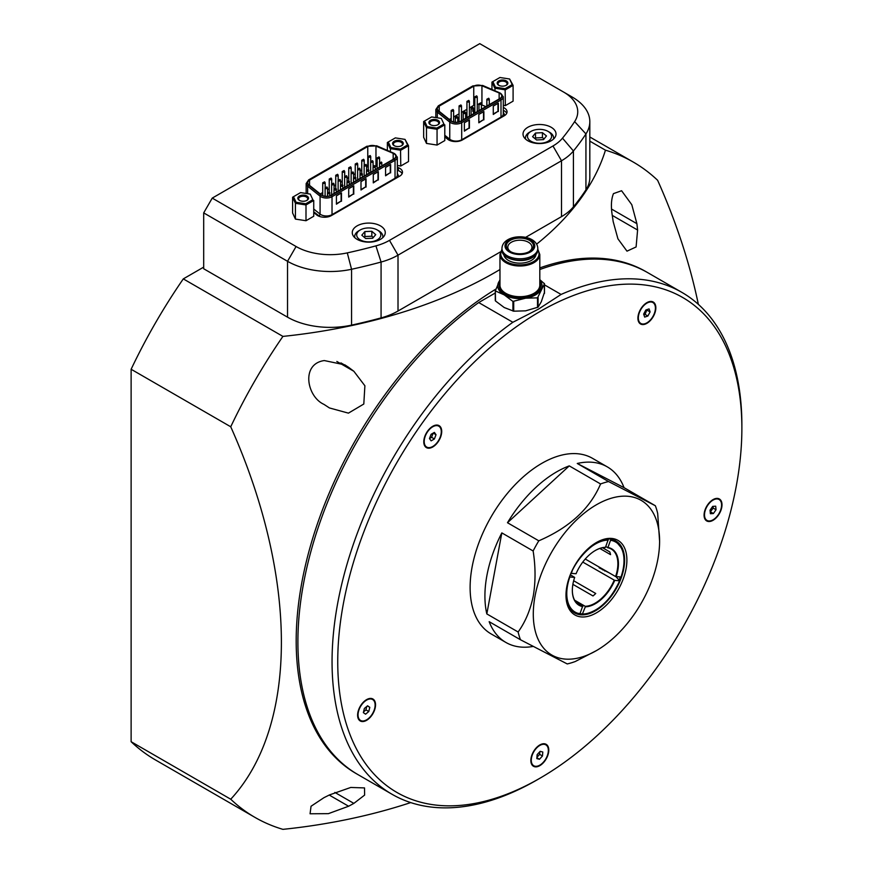 <?xml version="1.0" encoding="UTF-8"?>
<svg xmlns="http://www.w3.org/2000/svg" width="873" height="873" viewBox="0 0 873 873"><rect width="100%" height="100%" fill="white"/><g stroke="black" fill="none" stroke-linecap="round" stroke-linejoin="round"><path stroke-width="1.31" d="M549.488 132.216L548.069 131.397A12.069 6.973 0 0 0 530.991 131.397A12.069 6.973 0 0 0 530.991 141.251A12.069 6.973 0 0 0 548.069 141.251A12.069 6.973 0 0 0 548.069 131.397L549.488 132.216A14.088 8.13 180 0 1 553.613 137.967A14.088 8.13 180 0 1 553.471 139.113M378.729 230.799L377.3 229.981A12.069 6.973 0 0 0 360.222 229.981A12.069 6.973 0 0 0 360.222 239.846A12.069 6.973 0 0 0 377.3 239.846A12.069 6.973 0 0 0 377.3 229.981L378.729 230.799A14.088 8.13 180 0 1 382.854 236.55A14.088 8.13 180 0 1 382.712 237.707M551.19 127.283A16.5 9.527 0 0 0 533.207 125.221A16.5 9.527 0 0 0 523.025 134.027A16.5 9.527 0 0 0 527.859 140.76A16.5 9.527 0 0 0 545.843 142.823A16.5 9.527 0 0 0 556.025 134.027A16.5 9.527 0 0 0 551.19 127.283M380.432 225.878A16.5 9.527 0 0 0 362.448 223.804A16.5 9.527 0 0 0 352.266 232.611A16.5 9.527 0 0 0 357.101 239.344A16.5 9.527 0 0 0 375.084 241.417A16.5 9.527 0 0 0 385.266 232.611A16.5 9.527 0 0 0 380.432 225.878M313.734 212.51L316.604 214.867A9.658 5.576 0 0 0 317.674 215.609A9.658 5.576 0 0 0 331.336 215.609L399.648 176.171A9.658 5.576 0 0 0 402.475 172.221A9.658 5.576 0 0 0 398.361 167.66L397.335 167.245M444.794 136.843L447.663 139.2A9.658 5.576 0 0 0 448.733 139.942A9.658 5.576 0 0 0 462.395 139.942L504.234 115.782A9.658 5.576 0 0 0 507.06 111.842A9.658 5.576 0 0 0 503.306 107.423M426.504 446.954A12.069 6.973 -60 0 1 426.286 446.845A12.069 6.973 -60 0 1 423.787 441.552M432.746 426.777A12.069 6.973 120 0 0 424.856 437.417A12.069 6.973 120 0 0 426.711 447.085A12.069 6.973 120 0 0 432.746 446.496A12.069 6.973 120 0 0 440.636 435.845A12.069 6.973 120 0 0 438.781 426.177A12.069 6.973 120 0 0 432.746 426.777M360.331 720.312A12.069 6.973 -60 0 1 360.113 720.192A12.069 6.973 -60 0 1 357.614 714.911M366.584 700.124A12.069 6.973 120 0 0 358.694 710.764A12.069 6.973 120 0 0 360.538 720.443A12.069 6.973 120 0 0 366.584 719.843A12.069 6.973 120 0 0 374.473 709.203A12.069 6.973 120 0 0 372.618 699.524A12.069 6.973 120 0 0 366.584 700.124M533.567 765.632A12.069 6.973 -60 0 1 533.348 765.512A12.069 6.973 -60 0 1 530.849 760.23M539.809 745.444A12.069 6.973 120 0 0 531.919 756.083A12.069 6.973 120 0 0 533.774 765.752A12.069 6.973 120 0 0 539.809 765.163A12.069 6.973 120 0 0 547.698 754.523A12.069 6.973 120 0 0 545.843 744.844A12.069 6.973 120 0 0 539.809 745.444M706.792 520.286A12.069 6.973 -60 0 1 706.573 520.166A12.069 6.973 -60 0 1 704.075 514.884M713.045 500.098A12.069 6.973 120 0 0 705.155 510.738A12.069 6.973 120 0 0 706.999 520.417A12.069 6.973 120 0 0 713.045 519.817A12.069 6.973 120 0 0 720.934 509.177A12.069 6.973 120 0 0 719.079 499.498A12.069 6.973 120 0 0 713.045 500.098M432.746 426.275L432.746 426.275A12.68 7.322 120 0 0 423.787 441.803A12.68 7.322 120 0 0 432.746 446.987A12.68 7.322 120 0 0 441.716 431.458A12.68 7.322 120 0 0 432.746 426.275M432.528 426.406A12.069 6.973 -60 0 1 438.355 425.926A12.069 6.973 -60 0 1 438.573 426.057M366.584 699.633L366.584 699.633A12.68 7.322 120 0 0 357.614 715.162A12.68 7.322 120 0 0 366.584 720.334A12.68 7.322 120 0 0 375.543 704.806A12.68 7.322 120 0 0 366.584 699.633M366.365 699.764A12.069 6.973 -60 0 1 372.193 699.284A12.069 6.973 -60 0 1 372.4 699.415M539.809 744.953L539.809 744.953A12.68 7.322 120 0 0 530.849 760.481A12.68 7.322 120 0 0 539.809 765.654A12.68 7.322 120 0 0 548.779 750.125A12.68 7.322 120 0 0 539.809 744.953M539.59 745.073A12.069 6.973 -60 0 1 545.418 744.593A12.069 6.973 -60 0 1 545.636 744.724M713.045 499.607L713.045 499.607A12.68 7.322 120 0 0 704.075 515.135A12.68 7.322 120 0 0 713.045 520.308A12.68 7.322 120 0 0 722.004 504.78A12.68 7.322 120 0 0 713.045 499.607M712.826 499.727A12.069 6.973 -60 0 1 718.654 499.247A12.069 6.973 -60 0 1 718.861 499.378M640.629 323.337A12.069 6.973 -60 0 1 640.411 323.217A12.069 6.973 -60 0 1 637.912 317.936M646.871 303.149A12.069 6.973 120 0 0 638.981 313.789A12.069 6.973 120 0 0 640.837 323.468A12.069 6.973 120 0 0 646.871 322.868A12.069 6.973 120 0 0 654.761 312.228A12.069 6.973 120 0 0 652.906 302.549A12.069 6.973 120 0 0 646.871 303.149M646.871 302.658L646.871 302.658A12.68 7.322 120 0 0 637.912 318.187A12.68 7.322 120 0 0 646.871 323.359A12.68 7.322 120 0 0 655.841 307.831A12.68 7.322 120 0 0 646.871 302.658M646.653 302.778A12.069 6.973 -60 0 1 652.48 302.309A12.069 6.973 -60 0 1 652.698 302.429M350.75 787.457L329.437 794.932A500.153 407.462 113.4 0 1 323.938 797.682L311.05 806.248L310.068 813.778L328.379 813.658L348.611 806.237A500.153 403.501 -75.1 0 0 353.86 803.389L364.619 795.085L364.521 787.915L350.75 787.457M613.468 193.62C611.231 199.12 610.816 206.29 612.224 215.129A500.153 403.501 104.9 0 1 613.173 221.556L617.931 238.831L626.989 251.162L636.101 246.95L637.596 230.025A500.153 407.462 -66.6 0 0 636.897 223.684L631.801 204.708L621.587 190.74L613.468 193.62M536.971 779.949L539.809 778.301A285.766 164.986 -60 0 1 337.742 661.636A285.766 164.986 -60 0 1 539.809 311.65A285.766 164.986 -60 0 1 741.875 428.316A285.766 164.986 -60 0 1 539.809 778.301L536.96 779.949A289.792 167.31 -60 0 1 536.96 779.949L536.971 779.949A289.792 167.31 -60 0 1 392.075 794.299A289.792 167.31 -60 0 1 343.362 577.599A289.792 167.31 -60 0 1 512.855 322.279L538.39 309.184L561.077 294.441A289.792 167.31 -60 0 1 681.857 292.368A289.792 167.31 -60 0 1 741.875 425.031A289.792 167.31 -60 0 1 741.875 426.679M539.809 269.528A289.792 167.31 -60 0 1 647.711 272.649L681.857 292.368M561.077 294.441L544.49 284.871M324.309 360.56C300.683 363.855 306.838 396.713 323.938 404.363A500.153 27.227 -147.8 0 1 329.437 407.942L348.425 413.136L363.801 404.024L364.892 385.779L353.86 371.276A500.153 62.889 35.1 0 0 348.611 367.326L344.9 364.881L324.309 360.56M357.068 774.089A289.792 167.31 -60 0 1 296.187 640.935A289.792 167.31 -60 0 1 495.94 289.072M539.809 267.924A289.792 167.31 -60 0 1 646.849 272.158M698.356 304.361A398.863 230.286 -120 0 0 657.631 180.307A378.336 218.436 -60 0 0 633.351 162.116L589.821 136.985M589.821 141.153L605.458 150.178A378.336 218.436 -60 0 1 633.351 162.116M605.458 150.178A398.863 230.286 180 0 1 536.633 244.145M499.967 269.528A398.863 230.286 180 0 1 282.917 336.4L183.297 278.891L203.693 267.116M410.703 802.593A398.863 230.286 0 0 1 282.917 829.35A378.336 218.436 -60 0 1 255.014 817.423L155.405 759.914A378.336 218.436 -60 0 1 131.125 741.712L131.125 369.268L230.734 426.777A378.336 218.436 -60 0 1 282.917 336.4M230.734 426.777A398.863 230.286 60 0 1 281.39 642.244A398.863 230.286 60 0 1 230.734 799.221L131.125 741.712M563.598 92.058L572.142 96.99A60.368 34.855 180 0 1 589.821 121.631L589.821 177.503A60.368 34.855 180 0 1 585.936 189.812L585.936 133.94A402.486 232.371 180 0 1 573.419 150.985A60.368 34.855 180 0 1 561.503 160.763L398.012 255.156A60.368 34.855 180 0 1 381.075 262.042A402.486 232.371 180 0 1 351.557 269.266A60.368 34.855 180 0 1 287.533 261.3L203.693 212.892L203.693 268.764L287.533 317.172L287.533 261.3L296.078 246.513A48.299 27.881 0 0 0 347.29 252.886A390.417 225.409 0 0 0 375.925 245.87A48.299 27.881 0 0 0 389.478 240.37L552.969 145.977A48.299 27.881 0 0 0 562.496 138.152A390.417 225.409 0 0 0 574.63 121.62A48.299 27.881 0 0 0 563.598 92.058L479.757 43.65L212.237 198.106L296.078 246.513M562.496 138.152L573.419 150.985L573.419 206.857A402.486 232.371 0 0 0 585.936 189.812M573.419 206.857A60.368 34.855 180 0 1 561.503 216.635L561.503 160.763L552.969 145.977M389.478 240.37L398.012 255.156L398.012 311.028L500.447 251.882M525.611 237.358L561.503 216.635M398.012 311.028A60.368 34.855 180 0 1 381.075 317.903L381.075 262.042L375.925 245.87M347.29 252.886L351.557 269.266L351.557 325.127A402.486 232.371 0 0 0 381.075 317.903M351.557 325.127A60.368 34.855 180 0 1 287.533 317.172M255.014 817.423A378.336 218.436 -60 0 1 230.734 799.221M131.125 369.268A378.336 218.436 -60 0 1 183.297 278.891M392.075 794.299L357.919 774.58A289.792 167.31 -60 0 1 309.206 557.88A289.792 167.31 -60 0 1 478.71 302.56L512.855 322.279M495.286 292.99L478.71 302.56M203.693 212.892L212.237 198.106M589.821 121.631A60.368 34.855 180 0 1 585.936 133.94L574.63 121.62M649.065 308.911L645.845 309.991L643.652 314.094L644.689 317.106L647.897 316.015L650.09 311.923L649.065 308.911M643.892 314.771L645.06 314.378L647.013 309.599M647.242 310.286L650.09 311.923M645.06 314.378L647.897 316.015M716.046 509.745L715.696 506.187L712.684 506.384L710.033 510.159L710.393 513.728L713.394 513.52L716.046 509.745L713.197 508.108L713.034 506.362M539.481 759.27L542.471 755.985L542.81 752.013L540.147 751.337L537.146 754.621L536.819 758.582L539.481 759.27L536.884 757.764M363.364 712.641L365.58 714.179L368.788 711.517L369.792 707.326L367.588 705.788L364.368 708.45L363.364 712.641M431.098 434.307L429.461 438.541L431.12 440.865L434.405 438.955L436.031 434.721L434.383 432.397L431.098 434.307M433.204 433.084L436.031 434.721M429.472 438.53L431.557 437.308L433.183 433.095M431.557 437.308L434.405 438.955M367.402 705.941L369.792 707.326M363.561 711.844L365.94 709.88L366.758 706.475M365.94 709.88L368.788 711.517M536.917 757.306L539.634 754.337L542.471 755.985M539.634 754.337L539.852 751.653M710.207 511.905L713.197 508.108M710.557 511.884L713.394 513.52M506.722 113.315A9.658 5.576 0 0 0 503.306 110.38M402.126 173.705A9.658 5.576 0 0 0 398.361 170.617L397.335 170.202M525.579 139.113A14.088 8.13 180 0 1 525.437 137.967A14.088 8.13 180 0 1 529.562 132.216L530.991 131.397M532.585 136.69L536.611 139.975L543.552 139.604L546.465 135.948L542.439 132.663L535.498 133.034L532.585 136.69M354.82 237.707A14.088 8.13 180 0 1 354.678 236.55A14.088 8.13 180 0 1 358.803 230.799L360.222 229.981M361.815 235.186L365.7 238.525L372.651 238.253L375.717 234.641L371.833 231.29L364.87 231.574L361.815 235.186M373.306 237.489L371.833 236.223L364.87 236.507L364.227 237.26M364.87 236.507L364.87 231.574M371.833 236.223L371.833 231.29M544.086 138.938L542.439 137.596L535.498 137.967L534.963 138.632M535.498 137.967L535.498 133.034M542.439 137.596L542.439 132.663M604.891 570.375A50.71 29.278 -60 0 1 604.64 570.964M535.029 596.15A89.308 51.562 120 0 0 596.445 650.592A89.308 51.562 120 0 0 657.86 559.189A89.308 51.562 120 0 0 659.595 541.216A89.308 51.562 120 0 0 603.843 500.982A89.308 51.562 120 0 0 535.029 596.15M501.833 532.89L486.828 613.926A101.377 58.535 120 0 1 486.883 575.645A101.377 58.535 120 0 1 501.833 532.89L533.13 550.972C535.618 566.621 535.662 581.604 533.283 595.899C530.424 609.911 525.371 621.947 518.125 631.997A101.377 58.535 -60 0 0 520.472 639.756L567.243 663.938A101.377 58.535 -60 0 0 575.242 661.527L596.445 650.592M659.595 541.216L657.685 513.488A101.377 58.535 -60 0 0 655.35 505.74L624.042 487.658A101.377 58.535 120 0 0 607.292 466.869L592.494 458.325A101.377 58.535 120 0 0 522.327 477.717A101.377 58.535 120 0 0 472.086 567.101A101.377 58.535 120 0 0 491.117 633.918L505.914 642.463A101.377 58.535 120 0 0 532.956 646.467M520.472 639.756L489.164 621.674A101.377 58.535 120 0 0 505.914 642.463M486.828 613.926L518.125 631.997M533.13 550.972A101.377 58.535 -60 0 1 538.794 540.813L507.486 522.731A101.377 58.535 120 0 1 569.261 465.887L507.486 522.731M607.292 466.869A101.377 58.535 120 0 0 577.26 463.476L608.568 481.558A101.377 58.535 -60 0 0 600.569 483.958L569.261 465.887M655.35 505.74L608.568 481.558M600.569 483.958C590.072 508.632 569.48 527.576 538.794 540.813M624.042 487.658L577.26 463.476M576.027 602.261L582.695 606.113L579.836 614.068A40.824 23.571 -60 0 1 566.544 597.034M572.339 590.213A32.203 18.595 120 0 0 579.006 604.793A32.203 18.595 120 0 0 582.695 606.113M582.837 606.637A32.607 18.824 -60 0 1 572.339 590.377A32.607 18.824 -60 0 1 574.663 577.402L570.571 574.914M572.099 571.324A40.474 23.364 120 0 0 571.204 573.365L576.06 573.736A32.607 18.824 -60 0 1 595.397 550.448A32.607 18.824 -60 0 1 605.469 547.306L605.044 547.513A32.203 18.595 120 0 0 595.255 550.536M578.635 614.221L579.836 614.068M573.659 580.741L595.735 593.487A32.203 18.595 -60 0 1 592.996 595.953L572.884 584.343M602.566 547.753L609.79 551.922A32.203 18.595 -60 0 1 610.554 554.65L599.827 548.462M605.72 546.651L607.946 547.491L610.674 539.907A40.824 23.571 -60 0 1 622.22 549.521A40.824 23.571 -60 0 1 621.052 577.031L615.596 576.551A32.203 18.595 120 0 0 611.209 549.019A32.203 18.595 120 0 0 607.521 547.698M615.596 576.551L585.248 559.026M582.771 562.081L614.723 580.403A32.607 18.824 -60 0 1 585.314 606.822L585.172 606.299A32.203 18.595 120 0 0 614.199 580.218M585.172 606.299L574.62 600.209M598.267 542.1A40.824 23.571 -60 0 1 608.197 539.721L607.99 539.339M569.447 576.944L574.663 577.402M608.197 539.721L605.469 547.306M600.34 567.745L599.162 567.799L609.158 572.841M619.623 580.763A40.824 23.571 -60 0 1 584.954 614.068A40.824 23.571 -60 0 1 582.313 614.254L581.036 614.417M615.945 576.671L619.655 580.698M582.313 614.254L585.314 606.822M614.723 580.403L619.579 580.763A40.474 23.364 120 0 1 582.575 614.014M607.946 547.491A32.607 18.824 -60 0 1 616.131 576.737M621.052 577.031L620.976 577.097A40.474 23.364 120 0 0 610.696 540.311M602.894 569.96A52.325 30.206 120 0 0 603.156 569.371M498.756 85.259L498.756 85.259A5.336 3.077 180 0 1 498.756 80.905A5.336 3.077 180 0 1 506.296 80.905A5.336 3.077 180 0 1 506.296 85.259A5.336 3.077 180 0 1 498.756 85.259M505.991 85.423A4.529 2.619 0 0 0 507.06 83.743A4.529 2.619 0 0 0 505.729 81.898A4.529 2.619 0 0 0 500.796 81.331A4.529 2.619 0 0 0 498.003 83.743A4.529 2.619 0 0 0 499.061 85.423M509.614 78.996L499.934 77.501L492.852 81.593L495.449 87.169L505.118 88.675L512.2 84.583L509.614 78.996L513.095 85.379L505.358 89.843L494.784 88.206L491.957 82.106L491.957 89.33M495.449 87.169L494.784 90.508M505.118 88.675L505.358 105.622L513.095 101.148L513.095 85.379L512.2 84.583M503.306 105.306L505.358 105.622M491.957 82.106L492.852 81.593M430.454 124.697L430.454 124.697A5.336 3.077 180 0 1 430.454 120.343A5.336 3.077 180 0 1 437.995 120.343A5.336 3.077 180 0 1 437.995 124.697A5.336 3.077 180 0 1 430.454 124.697M437.689 124.861A4.529 2.619 0 0 0 438.748 123.18A4.529 2.619 0 0 0 437.428 121.325A4.529 2.619 0 0 0 432.495 120.758A4.529 2.619 0 0 0 429.691 123.18A4.529 2.619 0 0 0 430.76 124.861M436.816 128.102L443.899 124.021L441.301 118.433L431.633 116.938L424.551 121.02L427.137 126.607L436.816 128.102L437.057 129.28L426.482 127.644L423.656 121.543L423.656 137.312L426.482 143.423L437.057 145.06L444.794 140.586L444.794 124.817L437.057 129.28L437.057 145.06M427.137 126.607L426.482 127.644L426.482 143.423M441.301 118.433L443.899 124.021M423.656 121.543L424.551 121.02M394.17 145.649L394.17 145.649A5.336 3.077 180 0 1 394.17 141.295A5.336 3.077 180 0 1 401.711 141.295A5.336 3.077 180 0 1 401.711 145.649A5.336 3.077 180 0 1 394.17 145.649M401.394 145.813A4.529 2.619 0 0 0 402.464 144.132A4.529 2.619 0 0 0 401.144 142.277A4.529 2.619 0 0 0 396.2 141.71A4.529 2.619 0 0 0 393.407 144.132A4.529 2.619 0 0 0 394.476 145.813M405.017 139.385L395.349 137.89L388.267 141.972L390.853 147.559L400.532 149.054L407.615 144.962L405.017 139.385L408.509 145.758L400.772 150.232L390.198 148.596L387.361 142.495L387.361 150.243M390.853 147.559L390.198 151.433M400.532 149.054L400.772 166.001L408.509 161.538L408.509 145.758L407.615 144.962M397.335 165.477L400.772 166.001M387.361 142.495L388.267 141.972M299.395 200.364L299.395 200.364A5.336 3.077 180 0 1 299.395 196.01A5.336 3.077 180 0 1 306.936 196.01A5.336 3.077 180 0 1 306.936 200.364A5.336 3.077 180 0 1 299.395 200.364M306.63 200.528A4.529 2.619 0 0 0 307.689 198.848A4.529 2.619 0 0 0 306.368 196.992A4.529 2.619 0 0 0 301.436 196.425A4.529 2.619 0 0 0 298.631 198.848A4.529 2.619 0 0 0 299.701 200.528M305.757 203.769L312.84 199.688L310.242 194.101L300.574 192.606L293.492 196.687L296.078 202.274L305.757 203.769L305.997 204.948L295.423 203.311L292.597 197.211L292.597 212.979L295.423 219.09L305.997 220.727L313.734 216.253L313.734 200.484L305.997 204.948L305.997 220.727M296.078 202.274L295.423 203.311L295.423 219.09M310.242 194.101L312.84 199.688M292.597 197.211L293.492 196.687M499.913 98.518A6.34 3.656 0 0 0 501.768 95.932A6.34 3.656 0 0 0 499.913 93.346A6.34 3.656 0 0 0 499.149 92.964L481.94 85.783A6.34 3.656 0 0 0 473.744 86.165L439.217 106.091A6.34 3.656 0 0 0 437.362 108.678A6.34 3.656 0 0 0 438.562 110.827L451.003 120.758A6.34 3.656 0 0 0 460.617 121.205L499.913 98.518M493.278 114.036L497.981 111.318L497.981 103.385M464.36 130.732L469.063 128.015L469.063 120.081M478.819 122.384L483.522 119.666L483.522 111.733M498.341 111.526L498.341 103.178L493.278 106.102L493.278 114.45L497.981 111.318M469.423 128.222L469.423 119.874L464.36 122.798L464.36 131.146L469.063 128.015M483.882 119.874L483.882 111.526L478.819 114.45L478.819 122.798L483.522 119.666M449.355 119.448L451.177 118.39M453.622 116.971L459.056 113.839M461.501 112.431L466.935 109.3M469.39 107.881L473.744 105.36L473.744 86.165M481.94 85.783L481.94 104.978A6.34 3.656 0 0 0 481.427 104.782M478.971 104.313A6.34 3.656 0 0 0 477.269 104.334M474.814 104.869A6.34 3.656 0 0 0 473.744 105.36M481.94 104.978L485.868 106.626M503.306 112.159L504.823 115.411M473.079 110.762L473.624 110.62L473.111 110.915M473.079 110.598L473.657 110.926M472.708 110.391L473.974 110.402L474.803 111.646L472.719 111.122M474.803 111.646L472.719 111.286M319.845 216.548L313.734 211.79M393.941 158.864A6.34 3.656 0 0 0 395.796 156.278A6.34 3.656 0 0 0 393.941 153.692A6.34 3.656 0 0 0 393.177 153.31L375.968 146.129A6.34 3.656 0 0 0 367.773 146.511L309.544 180.133A6.34 3.656 0 0 0 307.689 182.719A6.34 3.656 0 0 0 308.889 184.858L321.319 194.799A6.34 3.656 0 0 0 330.943 195.236L393.941 158.864M385.571 175.386L390.275 172.668L390.275 164.735M336.421 203.758L341.114 201.052L341.114 193.119M373.284 182.479L377.987 179.762L377.987 171.828M348.709 196.665L353.401 193.948L353.401 186.025M360.996 189.572L365.7 186.855L365.7 178.932M390.635 172.876L390.635 164.528L385.571 167.452L385.571 175.8L390.275 172.668M341.474 201.259L341.474 192.911L336.421 195.836L336.421 204.184L341.114 201.052M378.347 179.969L378.347 171.621L373.284 174.545L373.284 182.893L377.987 179.762M353.772 194.166L353.772 185.818L348.709 188.732L348.709 197.08L353.401 193.948M366.06 187.062L366.06 178.714L360.996 181.639L360.996 189.987L365.7 186.855M320.282 193.959L322.726 192.551M327.561 189.757L329.23 188.797M334.064 186.004L335.734 185.043M340.568 182.25L342.238 181.289M347.083 178.496L348.742 177.525M353.587 174.731L355.246 173.771M360.091 170.977L361.76 170.017M366.595 167.223L367.773 166.547L367.773 146.511M375.968 146.129L375.968 166.165A6.34 3.656 0 0 0 374.954 165.815M374.113 165.63A6.34 3.656 0 0 0 373.098 165.499M375.968 166.165L377.158 166.656M397.335 173.334L398.852 176.63M510.836 251.784A12.069 6.973 180 0 1 507.813 247.168A12.069 6.973 180 0 1 511.349 242.247A12.069 6.973 180 0 1 524.509 240.73A12.069 6.973 180 0 1 531.963 247.168A12.069 6.973 180 0 1 528.94 251.784M510.269 240.37A13.608 7.857 180 0 1 529.507 240.37A13.608 7.857 180 0 1 529.507 251.479L529.507 251.479A13.608 7.857 180 0 1 510.269 251.479A13.608 7.857 180 0 1 510.269 240.37M535.967 254.621A16.14 9.319 180 0 1 531.297 260.438A16.14 9.319 180 0 1 514.328 262.598A16.14 9.319 180 0 1 503.808 254.621M499.967 280.277A22.141 12.779 0 0 0 498.505 282.546A22.141 12.779 0 0 0 504.234 294.888A22.141 12.779 0 0 0 525.622 298.195A22.141 12.779 0 0 0 541.271 289.159A22.141 12.779 0 0 0 539.809 280.277M544.25 292.99L541.271 301.807L538.084 307.176L525.622 310.843L513.717 311.181L504.234 307.536L495.526 300.999L495.318 291.211M499.967 279.731L495.318 290.916L495.318 300.552M495.318 290.916L504.234 294.888L512.942 301.425L525.622 298.195L537.517 297.857L544.457 283.79L539.809 279.655M544.457 293.437L544.25 283.343M336.836 361.455L353.86 371.276M340.939 362.906L348.611 367.326M612.257 215.391L637.596 230.025M611.547 209.051L636.897 223.684M334.839 792.411L353.86 803.389M329.219 795.041L348.611 806.237M398.361 170.617L398.361 167.66M626.061 568.76A43.072 24.87 -60 0 1 589.362 615.967A43.072 24.87 -60 0 1 566.828 586.591A43.072 24.87 -60 0 1 603.538 539.383A43.072 24.87 -60 0 1 626.061 568.76M574.576 612.922A41.457 23.931 120 0 0 603.276 604.989A41.457 23.931 120 0 0 623.813 568.443A41.457 23.931 120 0 0 616.032 541.118C602.599 531.035 571.291 558.393 567.275 586.22C565.213 599.718 567.657 608.612 574.576 612.922M620.332 577.042A41.675 24.062 -60 0 1 619.132 580.141M574.052 612.617L583.699 614.243A41.675 24.062 -60 0 1 578.024 614.155M620.867 577.086A41.457 23.931 -60 0 1 619.524 580.567M593.04 611.504A41.457 23.931 -60 0 1 574.325 612.77M618.837 543.475A41.675 24.062 -60 0 1 621.74 548.353L615.509 540.813M615.771 540.965A41.457 23.931 -60 0 1 624.042 557.814M569.807 577.042A40.474 23.364 120 0 0 580.098 613.828M608.208 540.125A40.474 23.364 120 0 0 578.777 559.757M602.752 569.873A51.856 29.944 120 0 0 603.003 569.283M460.977 121.412C457.266 123.049 453.807 122.886 450.588 120.932L438.148 111.002C436.26 109.19 436.489 107.488 438.857 105.884L473.384 85.958L482.234 85.543L500.273 93.127C502.892 94.993 502.892 96.859 500.273 98.725L460.977 121.412A1.026 0.589 60 0 1 461.708 122.667A7.868 4.54 180 0 1 449.759 122.111L449.759 139.222A1.539 1.015 -51.4 0 1 449.377 140.28M444.794 135.26L449.759 139.222A7.868 4.54 0 0 0 450.566 139.778A7.868 4.54 0 0 0 461.708 139.778L461.708 122.667L501.004 99.98A1.026 0.589 -120 0 0 500.273 98.725M503.306 96.761A7.868 4.54 180 0 1 501.004 99.98L501.004 117.091A7.868 4.54 0 0 0 503.306 113.872L503.306 96.761L500.043 93.007M437.329 117.811L437.329 112.181L449.759 122.111A1.026 0.677 -51.4 0 1 450.588 120.932M438.137 106.299A1.026 0.589 60 0 1 438.344 105.829L435.834 109.518A7.868 4.54 180 0 0 437.329 112.181A1.026 0.677 -51.4 0 1 438.148 111.002M473.384 85.958A1.026 0.589 60 0 0 472.871 85.903L438.344 105.829A1.026 0.589 60 0 1 438.857 105.884M482.834 85.794L482.234 85.543M499.443 92.724L482.638 85.434L472.871 85.903M439.217 106.091L439.217 111.351M499.149 98.955L499.149 92.964M461.773 140.269A1.539 0.884 60 0 1 461.708 139.778L501.004 117.091A1.539 0.884 -120 0 0 501.08 117.604M481.067 103.265A1.222 0.709 180 0 1 479.332 104.269A1.222 0.709 180 0 1 478.971 103.767L478.971 110.609M469.03 100.864A1.222 0.709 180 0 1 467.295 101.868A1.222 0.709 180 0 1 466.935 101.366L466.935 117.56M457.419 116.917A1.222 0.709 180 0 1 455.684 117.91A1.222 0.709 180 0 1 455.324 117.408L455.324 122.242M465.298 112.366A1.222 0.709 180 0 1 463.563 113.37A1.222 0.709 180 0 1 463.214 112.868L463.214 119.71M453.273 109.965A1.222 0.709 180 0 1 451.537 110.969A1.222 0.709 180 0 1 451.177 110.467L451.177 120.889M488.945 98.714A1.222 0.709 180 0 1 487.21 99.718A1.222 0.709 180 0 1 486.85 99.216L486.85 106.059M473.188 107.816A1.222 0.709 180 0 1 471.453 108.819A1.222 0.709 180 0 1 471.093 108.317L471.093 115.16M461.151 105.415A1.222 0.709 180 0 1 459.416 106.419A1.222 0.709 180 0 1 459.056 105.917L459.056 121.86M476.909 96.314A1.222 0.709 180 0 1 475.174 97.318A1.222 0.709 180 0 1 474.814 96.816L474.814 113.01M331.304 195.443C327.582 197.08 324.123 196.927 320.904 194.963L308.475 185.032C306.576 183.232 306.816 181.529 309.184 179.925L367.413 146.304L376.274 145.889L394.301 153.473C396.92 155.339 396.92 157.205 394.301 159.072L331.304 195.443A1.026 0.589 60 0 1 332.024 196.698A7.868 4.54 180 0 1 320.075 196.152L320.075 214.092A1.539 1.015 -51.4 0 1 318.831 215.86M313.734 209.029L320.075 214.092A7.868 4.54 0 0 0 320.893 214.649A7.868 4.54 0 0 0 332.024 214.649L332.024 196.698L395.033 160.326A1.026 0.589 -120 0 0 394.301 159.072M397.335 157.107A7.868 4.54 180 0 1 395.033 160.326L395.033 178.267A7.868 4.54 0 0 0 397.335 175.058L397.335 157.107L394.072 153.353M307.645 193.697L307.645 186.211L320.075 196.152A1.026 0.677 -51.4 0 1 320.904 194.963M308.453 180.34A1.026 0.589 60 0 1 308.671 179.871L306.15 183.548A7.868 4.54 180 0 0 307.645 186.211A1.026 0.677 -51.4 0 1 308.475 185.032M367.413 146.304A1.026 0.589 60 0 0 366.9 146.249L308.671 179.871A1.026 0.589 60 0 1 309.184 179.925M376.863 146.14L376.274 145.889M393.472 153.07L376.667 145.78L366.9 146.249M309.544 180.133L309.544 185.382M393.177 159.312L393.177 153.31M332.1 215.162A1.539 0.884 60 0 1 332.024 214.649L395.033 178.267A1.539 0.884 -120 0 0 395.109 178.79M324.811 182.293A1.222 0.709 180 0 1 323.075 183.286A1.222 0.709 180 0 1 322.726 182.784L322.726 195.607M333.704 183.668A1.222 0.709 180 0 1 331.969 184.672A1.222 0.709 180 0 1 331.609 184.17L331.609 194.854M327.2 187.422A1.222 0.709 180 0 1 325.465 188.426A1.222 0.709 180 0 1 325.105 187.924L325.105 196.229M336.094 188.797A1.222 0.709 180 0 1 334.359 189.801A1.222 0.709 180 0 1 333.999 189.299L333.999 193.468M363.855 159.748A1.222 0.709 180 0 1 362.12 160.752A1.222 0.709 180 0 1 361.76 160.25L361.76 173.236M350.837 167.267A1.222 0.709 180 0 1 349.102 168.26A1.222 0.709 180 0 1 348.742 167.769L348.742 180.744M331.325 178.529A1.222 0.709 180 0 1 329.59 179.532A1.222 0.709 180 0 1 329.23 179.03L329.23 192.016M379.253 157.369A1.222 0.709 180 0 1 377.518 158.373A1.222 0.709 180 0 1 377.158 157.871L377.158 168.554M366.234 164.888A1.222 0.709 180 0 1 364.499 165.881A1.222 0.709 180 0 1 364.139 165.39L364.139 176.073M337.829 174.775A1.222 0.709 180 0 1 336.094 175.779A1.222 0.709 180 0 1 335.734 175.277L335.734 188.262M340.208 179.914A1.222 0.709 180 0 1 338.473 180.907A1.222 0.709 180 0 1 338.124 180.405L338.124 191.089M381.632 162.509A1.222 0.709 180 0 1 379.897 163.502A1.222 0.709 180 0 1 379.537 163.011L379.537 167.179M368.624 170.017A1.222 0.709 180 0 1 366.889 171.021A1.222 0.709 180 0 1 366.529 170.519L366.529 174.687M346.723 176.15A1.222 0.709 180 0 1 344.988 177.154A1.222 0.709 180 0 1 344.628 176.652L344.628 187.335M375.128 166.263A1.222 0.709 180 0 1 373.393 167.267A1.222 0.709 180 0 1 373.033 166.765L373.033 170.933M344.333 171.021A1.222 0.709 180 0 1 342.598 172.025A1.222 0.709 180 0 1 342.238 171.523L342.238 184.498M355.606 177.535A1.222 0.709 180 0 1 353.871 178.529A1.222 0.709 180 0 1 353.521 178.027L353.521 182.206M359.731 168.642A1.222 0.709 180 0 1 357.995 169.646A1.222 0.709 180 0 1 357.635 169.144L357.635 179.827M362.12 173.771A1.222 0.709 180 0 1 360.385 174.775A1.222 0.709 180 0 1 360.025 174.273L360.025 178.452M372.738 161.123A1.222 0.709 180 0 1 371.003 162.127A1.222 0.709 180 0 1 370.654 161.625L370.654 172.308M353.227 172.396A1.222 0.709 180 0 1 351.492 173.4A1.222 0.709 180 0 1 351.132 172.898L351.132 183.581M329.59 192.551A1.222 0.709 180 0 1 327.855 193.555A1.222 0.709 180 0 1 327.495 193.053L327.495 196.261M342.598 185.043A1.222 0.709 180 0 1 340.863 186.047A1.222 0.709 180 0 1 340.503 185.545L340.503 189.714M349.102 181.289A1.222 0.709 180 0 1 347.367 182.293A1.222 0.709 180 0 1 347.007 181.791L347.007 185.96M370.359 155.994A1.222 0.709 180 0 1 368.624 156.998A1.222 0.709 180 0 1 368.264 156.496L368.264 169.482M357.341 163.502A1.222 0.709 180 0 1 355.606 164.506A1.222 0.709 180 0 1 355.246 164.004L355.246 176.99M501.953 249.853A17.929 10.356 0 0 0 513.029 259.423A17.929 10.356 0 0 0 532.563 257.175A17.929 10.356 0 0 0 537.823 249.853L537.823 248.423A17.929 10.356 180 0 1 532.563 255.745A17.929 10.356 180 0 1 513.029 257.993A17.929 10.356 180 0 1 501.953 248.423L501.953 249.853C501.113 259.019 522.043 264.148 532.399 257.546C535.935 255.44 537.746 252.875 537.823 249.853M501.964 250.016A19.119 11.033 0 0 0 509.57 263.144A19.119 11.033 0 0 0 533.403 261.66A19.119 11.033 0 0 0 537.823 250.016M533.981 262.642A19.926 11.502 180 0 1 512.265 265.13A19.926 11.502 180 0 1 499.967 254.512L499.967 285.187A19.926 11.502 0 0 0 505.805 293.328A19.926 11.502 0 0 0 533.981 293.328A19.926 11.502 0 0 0 539.809 285.187L539.809 254.512A19.926 11.502 180 0 1 533.981 262.642M539.809 282.546A20.723 11.971 180 0 1 530.413 296.154A20.723 11.971 180 0 1 505.227 294.31A20.723 11.971 180 0 1 499.967 282.546M530.402 251.991A14.863 8.577 180 0 1 509.374 251.991A14.863 8.577 180 0 1 509.374 239.857A14.863 8.577 180 0 1 530.402 239.857A14.863 8.577 180 0 1 530.402 251.991M538.084 297.529L538.084 307.176M537.517 307.503L537.517 297.857M513.717 301.545L513.717 311.181M512.942 311.061L512.942 301.425M382.854 236.55L382.854 237.576M553.613 137.967L553.613 138.982M741.875 428.316L741.875 425.031M525.437 137.967L525.437 138.982M354.678 236.55L354.678 237.576M602.817 569.905L603.068 569.316M584.954 614.068C599.282 610.849 610.86 599.74 619.677 580.741M621.074 577.075C624.719 566.217 625.101 557.039 622.22 549.521M435.834 109.518L435.834 117.582M481.427 109.19L481.427 103.767L480.848 102.796L478.971 103.767M469.39 116.142L469.39 101.366L468.812 100.395L466.935 101.366M457.779 122.144L457.779 117.408L457.212 116.447L455.324 117.408M465.658 118.292L465.658 112.868L465.091 111.897L463.214 112.868M453.622 121.969L453.622 110.467L453.054 109.496L451.177 110.467M489.306 104.64L489.306 99.216L488.727 98.245L486.85 99.216M473.537 113.741L473.537 108.317L472.97 107.346L471.093 108.317M461.501 120.692L461.501 105.917L460.933 104.946L459.056 105.917M477.269 111.591L477.269 96.816L476.691 95.844L474.814 96.816M306.15 183.548L306.15 193.468M325.171 187.542L325.171 182.784L324.603 181.824L322.726 182.784M334.064 188.917L334.064 184.17L333.497 183.199L331.609 184.17M327.561 192.671L327.561 187.924L326.993 186.953L325.105 187.924M336.454 192.06L335.876 188.328L333.999 189.299M364.216 165.008L364.216 160.25L363.637 159.279L361.76 160.25M351.197 172.516L351.197 167.769L350.63 166.798L348.742 167.769M331.685 183.788L331.685 179.03L331.107 178.059L329.23 179.03M379.613 162.629L379.613 157.871L379.035 156.9L377.158 157.871M366.595 170.137L366.595 165.39L366.027 164.419L364.139 165.39M338.189 180.034L338.189 175.277L337.611 174.305L335.734 175.277M340.568 185.163L340.568 180.405L340.001 179.445L338.124 180.405M381.992 165.761L381.425 162.04L379.537 163.011M368.984 173.28L368.406 169.548L366.529 170.519M347.083 181.409L347.083 176.652L346.505 175.68L344.628 176.652M375.488 169.515L374.921 165.794L373.033 166.765M344.693 176.27L344.693 171.523L344.126 170.551L342.238 171.523M355.966 180.787L355.398 177.066L353.521 178.027M360.091 173.891L360.091 169.144L359.523 168.173L357.635 169.144M362.481 177.033L361.902 173.301L360.025 174.273M373.098 166.383L373.098 161.625L372.531 160.665L370.654 161.625M353.587 177.656L353.587 172.898L353.008 171.926L351.132 172.898M329.95 195.705L329.372 192.082L327.495 193.053M342.958 188.295L342.391 184.574L340.503 185.545M349.462 184.541L348.894 180.82L347.007 181.791M370.719 161.254L370.719 156.496L370.141 155.525L368.264 156.496M357.701 168.762L357.701 164.004L357.133 163.044L355.246 164.004M501.953 249.307L499.967 254.512M537.823 248.423C537.244 236.79 517.853 233.899 507.846 239.704C504.048 241.93 502.095 244.833 501.953 248.423M544.49 283.714L544.49 293.273M495.286 291.069L495.286 300.639M537.823 249.307L539.809 254.512"/></g></svg>

